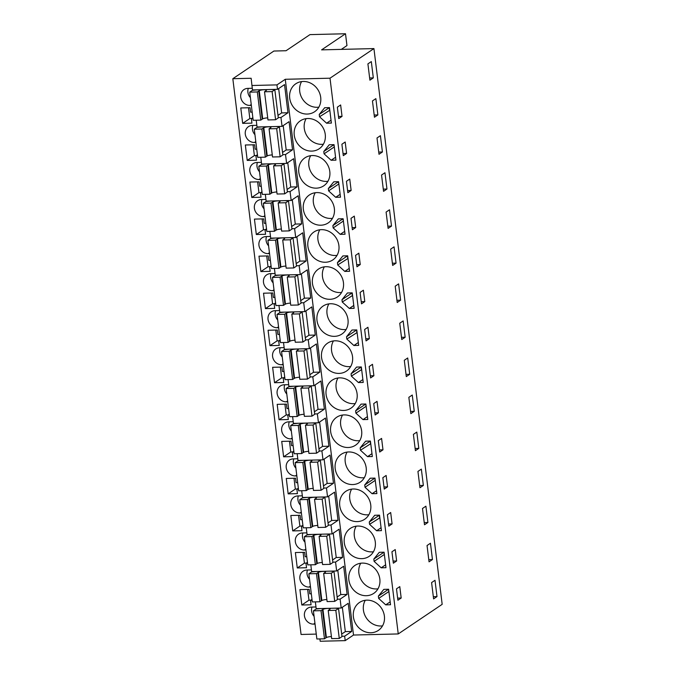 <?xml version="1.0" encoding="UTF-8"?>
<svg xmlns="http://www.w3.org/2000/svg" width="675" height="675" viewBox="0 0 675 675"><rect width="100%" height="100%" fill="white"/><g stroke="black" fill="none" stroke-linecap="round" stroke-linejoin="round"><path stroke-width="1.01" d="M251.952 85.497L252.501 89.944L277.509 89.336L276.969 84.89L285.272 79.287L330.007 78.199L373.933 48.583L321.595 49.866L345.507 33.75L309.96 34.619L286.048 50.735L273.89 51.038L232.824 78.713L251.142 78.266L251.952 85.497L276.969 84.89M319.908 638.921L320.195 641.25L345.203 640.634L344.655 636.196L351.675 631.462L348.216 603.307L341.196 608.032L340.107 599.138L347.127 594.413L343.668 566.258L336.648 570.983L335.559 562.089L342.571 557.364L339.12 529.208L332.1 533.933L331.552 529.487L331.012 525.04L338.023 520.315L334.564 492.151L327.552 496.884L327.004 492.438L326.464 487.991L333.475 483.266L330.016 455.102L323.004 459.835L321.907 450.942L328.927 446.209L325.468 418.053L318.457 422.786L317.36 413.893L324.38 409.16L320.92 381.004L313.9 385.737L312.812 376.844L319.832 372.111L316.373 343.955L309.352 348.68L308.264 339.795L315.276 335.062L311.825 306.906L304.805 311.631L304.256 307.184L303.716 302.738L310.728 298.012L307.277 269.857L300.257 274.582L299.708 270.135L299.168 265.688L306.18 260.963L302.721 232.808L295.709 237.532L294.612 228.639L301.632 223.914L298.173 195.758L291.161 200.483L290.064 191.59L297.084 186.865L293.625 158.701L286.613 163.434L285.517 154.541L292.537 149.816L289.077 121.652L282.057 126.385L280.969 117.492L287.98 112.759L284.529 84.603L277.509 89.336M345.203 640.634L353.506 635.04L285.272 79.287M282.057 126.385L257.048 126.993L256.222 120.226M280.969 117.492L278.26 117.56M283.205 125.617L286.192 149.968L292.537 149.816M285.517 154.541L282.808 154.609M286.613 163.434L261.596 164.042L260.769 157.275M287.752 162.667L290.739 187.017L297.084 186.865M290.064 191.59L287.356 191.658M291.161 200.483L266.144 201.099L265.317 194.324M292.3 199.716L295.287 224.066L301.632 223.914M294.612 228.639L291.904 228.707M295.709 237.532L270.7 238.148L269.865 231.373M296.848 236.765L299.843 261.115L306.18 260.963M299.168 265.688L296.46 265.756M300.257 274.582L275.248 275.198L274.413 268.422M301.396 273.814L304.391 298.164L310.728 298.012M303.716 302.738L301.008 302.805M304.805 311.631L279.796 312.247L278.961 305.471M305.952 310.863L308.939 335.222L315.276 335.062M308.264 339.795L305.556 339.854M309.352 348.68L284.344 349.296L283.517 342.52M310.5 347.912L313.487 372.271L319.832 372.111M312.812 376.844L310.103 376.912M313.9 385.737L288.892 386.345L288.065 379.569M315.048 384.961L318.035 409.32L324.38 409.16M317.36 413.893L314.651 413.961M318.457 422.786L293.439 423.394L292.613 416.627M319.596 422.01L322.582 446.369L328.927 446.209M321.907 450.942L319.199 451.01M323.004 459.835L297.996 460.443L297.16 453.676M324.143 459.068L327.139 483.418L333.475 483.266M326.464 487.991L323.755 488.059M327.552 496.884L302.543 497.492L301.708 490.725M328.691 496.117L331.687 520.467L338.023 520.315M331.012 525.04L328.303 525.108M332.1 533.933L307.091 534.549L306.256 527.774M333.248 533.166L336.234 557.516L342.571 557.364M335.559 562.089L332.851 562.157M336.648 570.983L311.639 571.598L310.812 564.823M337.795 570.215L340.782 594.565L347.127 594.413M340.107 599.138L337.399 599.206M341.196 608.032L316.187 608.648L315.36 601.872M342.343 607.264L345.33 631.614L351.675 631.462M344.655 636.196L341.947 636.255M373.933 48.583L442.176 604.336L398.242 633.943L330.007 78.199M353.506 635.04L398.242 633.943M232.824 78.713L301.067 634.466L316.263 634.095M307.201 114.058A16.85 15.044 -124 0 0 314.618 111.729A16.85 15.044 -124 0 0 319.672 93.209A16.85 15.044 -124 0 0 303.202 81.456A16.85 15.044 -124 0 0 295.785 83.784A16.85 15.044 -124 0 0 290.731 102.296A16.85 15.044 -124 0 0 307.201 114.058M331.383 123.086L329.484 107.603L324.683 107.722L319.233 114.463L319.52 116.775L326.59 123.204L331.383 123.086M357.792 526.053A16.85 15.044 -124 0 0 350.376 528.382A16.85 15.044 -124 0 0 345.322 546.902A16.85 15.044 -124 0 0 361.792 558.655A16.85 15.044 -124 0 0 369.208 556.327A16.85 15.044 -124 0 0 374.262 537.806A16.85 15.044 -124 0 0 357.792 526.053M379.274 552.319L373.823 559.06L374.11 561.372L381.181 567.81L385.973 567.692L384.075 552.201L379.274 552.319M344.14 414.906A16.85 15.044 -124 0 0 336.724 417.234A16.85 15.044 -124 0 0 331.678 435.746A16.85 15.044 -124 0 0 348.148 447.508A16.85 15.044 -124 0 0 355.565 445.179A16.85 15.044 -124 0 0 360.61 426.659A16.85 15.044 -124 0 0 344.14 414.906M370.178 478.221L364.728 484.962L365.006 487.274L372.077 493.703L376.878 493.585L374.971 478.102L370.178 478.221M379.527 515.152L374.726 515.27L369.276 522.011L369.554 524.323L376.633 530.752L381.426 530.643L379.527 515.152M353.244 489.004A16.85 15.044 -124 0 0 345.828 491.333A16.85 15.044 -124 0 0 340.774 509.853A16.85 15.044 -124 0 0 357.244 521.606A16.85 15.044 -124 0 0 364.66 519.278A16.85 15.044 -124 0 0 369.714 500.757A16.85 15.044 -124 0 0 353.244 489.004M367.529 456.654L372.33 456.536L370.423 441.053L365.631 441.172L360.172 447.913L360.458 450.225L367.529 456.654L371.976 453.659M361.083 404.123L355.624 410.864L355.911 413.168L362.981 419.605L367.782 419.487L365.875 404.004L361.083 404.123M339.593 377.857A16.85 15.044 -124 0 0 332.176 380.185A16.85 15.044 -124 0 0 327.13 398.697A16.85 15.044 -124 0 0 343.6 410.459A16.85 15.044 -124 0 0 351.017 408.13A16.85 15.044 -124 0 0 356.062 389.61A16.85 15.044 -124 0 0 339.593 377.857M333.02 226.766L333.163 227.922L340.234 234.36L345.035 234.242L343.128 218.751L338.335 218.869L332.876 225.61L333.02 226.766M328.328 188.561L328.615 190.873L335.686 197.303L340.487 197.193L338.58 181.702L333.788 181.82L328.328 188.561L338.352 181.803L338.909 184.359M323.781 151.512L324.067 153.824L331.138 160.253L335.931 160.135L334.032 144.653L329.24 144.771L323.781 151.512L333.804 144.754L334.361 147.31M349.582 271.291L347.684 255.8L342.883 255.918L337.433 262.659L337.711 264.971L344.782 271.409L349.582 271.291M352.232 292.857L347.431 292.967L341.98 299.708L342.259 302.02L349.338 308.458L354.13 308.34L352.232 292.857M362.281 374.692L361.327 366.955L356.535 367.073L351.076 373.815L351.363 376.118L358.433 382.556L363.226 382.438L362.281 374.692M358.678 345.389L356.78 329.906L351.979 330.024L346.528 336.766L346.815 339.069L353.886 345.507L358.678 345.389M329.948 299.303A16.85 15.044 -124 0 0 337.365 296.975A16.85 15.044 -124 0 0 342.419 278.463A16.85 15.044 -124 0 0 325.949 266.701A16.85 15.044 -124 0 0 318.532 269.03A16.85 15.044 -124 0 0 313.478 287.55A16.85 15.044 -124 0 0 329.948 299.303M320.853 225.205A16.85 15.044 -124 0 0 328.269 222.877A16.85 15.044 -124 0 0 333.323 204.356A16.85 15.044 -124 0 0 316.845 192.603A16.85 15.044 -124 0 0 309.428 194.932A16.85 15.044 -124 0 0 304.383 213.452A16.85 15.044 -124 0 0 320.853 225.205M334.496 336.352A16.85 15.044 -124 0 0 341.913 334.024A16.85 15.044 -124 0 0 346.967 315.512A16.85 15.044 -124 0 0 330.497 303.75A16.85 15.044 -124 0 0 323.08 306.079A16.85 15.044 -124 0 0 318.026 324.599A16.85 15.044 -124 0 0 334.496 336.352M325.401 262.254A16.85 15.044 -124 0 0 332.817 259.926A16.85 15.044 -124 0 0 337.871 241.414A16.85 15.044 -124 0 0 321.401 229.652A16.85 15.044 -124 0 0 313.985 231.981A16.85 15.044 -124 0 0 308.931 250.501A16.85 15.044 -124 0 0 325.401 262.254M352.696 484.557A16.85 15.044 -124 0 0 360.113 482.228A16.85 15.044 -124 0 0 365.167 463.708A16.85 15.044 -124 0 0 348.697 451.955A16.85 15.044 -124 0 0 341.28 454.283A16.85 15.044 -124 0 0 336.226 472.795A16.85 15.044 -124 0 0 352.696 484.557M366.348 595.704A16.85 15.044 -124 0 0 373.756 593.376A16.85 15.044 -124 0 0 378.81 574.864A16.85 15.044 -124 0 0 362.34 563.102A16.85 15.044 -124 0 0 354.923 565.431A16.85 15.044 -124 0 0 349.869 583.951A16.85 15.044 -124 0 0 366.348 595.704M311.757 151.107A16.85 15.044 -124 0 0 319.174 148.778A16.85 15.044 -124 0 0 324.219 130.258A16.85 15.044 -124 0 0 307.749 118.505A16.85 15.044 -124 0 0 300.333 120.833A16.85 15.044 -124 0 0 295.287 139.345A16.85 15.044 -124 0 0 311.757 151.107M378.371 596.109L378.658 598.421L385.729 604.859L390.521 604.741L388.623 589.25L383.83 589.368L378.371 596.109L388.395 589.359L388.952 591.916M316.305 188.156A16.85 15.044 -124 0 0 323.722 185.828A16.85 15.044 -124 0 0 328.767 167.307A16.85 15.044 -124 0 0 312.297 155.554A16.85 15.044 -124 0 0 304.881 157.882A16.85 15.044 -124 0 0 299.835 176.403A16.85 15.044 -124 0 0 316.305 188.156M370.896 632.753A16.85 15.044 -124 0 0 378.312 630.425A16.85 15.044 -124 0 0 383.358 611.913A16.85 15.044 -124 0 0 366.888 600.151A16.85 15.044 -124 0 0 359.471 602.48A16.85 15.044 -124 0 0 354.426 621A16.85 15.044 -124 0 0 370.896 632.753M339.052 373.41A16.85 15.044 -124 0 0 346.469 371.081A16.85 15.044 -124 0 0 351.515 352.561A16.85 15.044 -124 0 0 335.045 340.799A16.85 15.044 -124 0 0 327.628 343.136A16.85 15.044 -124 0 0 322.574 361.648A16.85 15.044 -124 0 0 339.052 373.41M278.657 88.56L281.644 112.919L287.98 112.759M252.298 88.273L247.793 88.383A8.809 7.864 -124 0 0 243.92 89.598A8.809 7.864 -124 0 0 241.279 99.276A8.809 7.864 -124 0 0 249.885 105.427L251.345 105.384M311.318 593.781L309.724 593.823L309.184 589.376L299.928 589.604L301.818 605.011L308.973 600.185L307.648 589.41M301.818 605.011L311.074 604.783L310.525 600.345L312.12 600.303M252.18 112.134L250.585 112.168L250.045 107.722L240.781 107.949L242.679 123.365L251.935 123.137L251.387 118.69L252.973 118.648M302.332 495.821L297.835 495.931A8.809 7.864 -124 0 0 293.962 497.146A8.809 7.864 -124 0 0 291.322 506.824A8.809 7.864 -124 0 0 299.928 512.975L301.387 512.941M274.919 297.38L273.333 297.422L272.784 292.975L263.528 293.203L265.427 308.61L272.582 303.784L271.257 293.009M265.427 308.61L274.683 308.391L274.134 303.944L275.721 303.902M271.173 266.853L269.587 266.887L270.135 271.333L260.871 271.561L258.981 256.154L268.237 255.926L268.785 260.373L270.371 260.331M270.489 236.469L265.992 236.579A8.809 7.864 -124 0 0 262.111 237.794A8.809 7.864 -124 0 0 259.478 247.48A8.809 7.864 -124 0 0 268.085 253.623L269.544 253.589M266.625 229.804L265.039 229.837L265.579 234.284L256.323 234.512L254.433 219.097L263.689 218.877L264.237 223.324L265.823 223.282M255.791 141.564L254.433 142.476A8.809 7.864 -124 0 1 245.827 136.325A8.809 7.864 -124 0 1 248.468 126.647A8.809 7.864 -124 0 1 252.34 125.432L256.846 125.322M254.433 142.476L255.901 142.442M256.728 149.183L255.142 149.217L254.593 144.771L245.337 144.998L247.227 160.414L256.483 160.186L255.935 155.739L257.529 155.706M260.339 178.613L258.989 179.525A8.809 7.864 -124 0 1 250.374 173.374A8.809 7.864 -124 0 1 253.015 163.696A8.809 7.864 -124 0 1 256.897 162.481L261.394 162.371M258.989 179.525L260.449 179.491M261.276 186.232L259.689 186.266L259.141 181.82L249.885 182.047L251.775 197.463L258.938 192.637L257.614 181.862M251.775 197.463L261.031 197.235L260.491 192.788L262.077 192.755M275.037 273.518L270.54 273.628A8.809 7.864 -124 0 0 266.667 274.852A8.809 7.864 -124 0 0 264.026 284.529A8.809 7.864 -124 0 0 272.632 290.672L274.092 290.638M284.023 371.478L282.437 371.52L281.888 367.073L272.632 367.301L274.523 382.717L283.778 382.489L283.23 378.042L284.825 378M283.087 363.859L281.728 364.77A8.809 7.864 -124 0 1 273.122 358.627A8.809 7.864 -124 0 1 275.763 348.95A8.809 7.864 -124 0 1 279.636 347.735L284.141 347.617M281.728 364.77L283.196 364.736M311.437 569.919L306.931 570.029A8.809 7.864 -124 0 0 303.058 571.252A8.809 7.864 -124 0 0 300.417 580.93A8.809 7.864 -124 0 0 309.023 587.073L310.492 587.039M302.214 519.683L300.628 519.716L300.08 515.278L290.824 515.498L292.722 530.913L299.877 526.087L298.552 515.312M292.722 530.913L301.978 530.685L301.43 526.238L303.016 526.205M306.889 532.87L302.383 532.98A8.809 7.864 -124 0 0 298.51 534.195A8.809 7.864 -124 0 0 295.869 543.881A8.809 7.864 -124 0 0 304.476 550.024L305.935 549.99M279.593 310.567L275.088 310.677A8.809 7.864 -124 0 0 271.215 311.901A8.809 7.864 -124 0 0 268.574 321.578A8.809 7.864 -124 0 0 277.18 327.721L278.64 327.687M297.667 482.633L296.08 482.667L295.532 478.221L286.276 478.448L288.166 493.864L297.43 493.636L296.882 489.189L298.468 489.156M280.268 340.951L278.682 340.993L279.231 345.44L269.975 345.659L268.076 330.252L277.341 330.024L277.881 334.471L279.475 334.429M306.771 556.732L305.176 556.774L304.636 552.327L295.372 552.547L297.27 567.962L304.425 563.136L306.273 563.093M297.27 567.962L306.526 567.734L305.977 563.288L307.564 563.254M288.571 408.527L286.985 408.569L286.436 404.123L277.18 404.35L279.07 419.766L286.225 414.939L288.073 414.889M279.07 419.766L288.326 419.538L287.786 415.091L289.373 415.049M293.237 421.723L288.74 421.833A8.809 7.864 -124 0 0 284.858 423.048A8.809 7.864 -124 0 0 282.218 432.726A8.809 7.864 -124 0 0 290.832 438.877L292.292 438.834M293.119 445.584L291.532 445.618L290.984 441.172L281.728 441.399L283.618 456.815L290.782 451.988L292.629 451.946M283.618 456.815L292.874 456.587L292.334 452.14L293.92 452.098M297.785 458.772L293.288 458.882A8.809 7.864 -124 0 0 289.406 460.097A8.809 7.864 -124 0 0 286.765 469.775A8.809 7.864 -124 0 0 295.38 475.926L296.84 475.892M315.984 606.968L311.479 607.078A8.809 7.864 -124 0 0 307.606 608.302A8.809 7.864 -124 0 0 304.965 617.979A8.809 7.864 -124 0 0 313.58 624.122L315.039 624.088M265.942 199.42L261.444 199.53A8.809 7.864 -124 0 0 257.563 200.745A8.809 7.864 -124 0 0 254.922 210.431A8.809 7.864 -124 0 0 263.537 216.574L264.997 216.54M288.689 384.674L284.192 384.784A8.809 7.864 -124 0 0 280.311 385.999A8.809 7.864 -124 0 0 277.67 395.677A8.809 7.864 -124 0 0 286.284 401.827L287.744 401.785M373.317 77.887L371.317 61.585L367.909 63.88L369.908 80.182L373.317 77.887L369.638 77.979M340.639 104.963L342.039 116.378L338.749 118.597L337.348 107.182L340.639 104.963M396.63 560.976L393.339 563.195L391.939 551.787L395.229 549.568L396.63 560.976L393.078 561.06M423.36 485.435L419.951 487.738L417.943 471.428L421.352 469.133L423.36 485.435L419.681 485.528M379.696 452.048L378.295 440.632L381.586 438.413L382.987 449.828L379.696 452.048M386.834 481.174L387.534 486.877L384.244 489.097L382.843 477.689L386.134 475.462L386.834 481.174M427.908 522.484L425.9 506.182L422.499 508.486L424.499 524.787L427.908 522.484L424.229 522.577M388.792 526.146L387.391 514.738L390.682 512.519L392.082 523.927L388.792 526.146M414.256 411.337L412.256 395.035L408.848 397.33L410.847 413.632L414.256 411.337L410.577 411.429M378.439 412.779L375.14 414.998L374.439 409.295L373.739 403.582L377.038 401.363L378.439 412.779L374.878 412.864M400.613 300.189L397.204 302.484L395.204 286.183L398.604 283.888L400.613 300.189L396.934 300.274M354.291 216.118L355.691 227.526L352.401 229.745L351 218.337L354.291 216.118M391.508 226.091L389.509 209.782L386.1 212.085L388.108 228.386L391.508 226.091L387.83 226.176M349.743 179.069L351.143 190.477L347.853 192.696L346.444 181.288L349.743 179.069M346.596 153.428L343.297 155.647L342.596 149.943L341.896 144.231L345.195 142.012L346.596 153.428L343.035 153.512M377.865 114.936L375.865 98.634L372.457 100.929L374.456 117.231L377.865 114.936L374.186 115.028M386.961 189.034L384.961 172.732L381.552 175.036L383.552 191.337L386.961 189.034L383.282 189.127M359.539 258.871L360.239 264.575L356.948 266.794L355.548 255.386L358.838 253.167L359.539 258.871M396.065 263.14L394.057 246.839L390.648 249.134L392.656 265.435L396.065 263.14L392.386 263.225M373.891 375.73L370.592 377.949L369.191 366.533L372.49 364.314L373.891 375.73L370.33 375.815M409.708 374.288L407.708 357.986L404.3 360.281L406.299 376.582L409.708 374.288L406.029 374.38M369.335 338.673L366.044 340.9L364.643 329.484L367.934 327.265L369.335 338.673L365.782 338.766M363.386 290.216L364.787 301.624L361.496 303.843L360.096 292.435L363.386 290.216M405.16 337.238L403.161 320.937L399.752 323.232L401.752 339.533L405.16 337.238L401.482 337.331M418.804 448.386L416.804 432.084L413.395 434.379L415.403 450.681L418.804 448.386L415.125 448.478M432.456 559.541L430.456 543.24L427.047 545.535L429.047 561.836L432.456 559.541L428.777 559.626M401.186 598.025L399.786 586.617L396.487 588.836L397.887 600.244L401.186 598.025L397.626 598.117M382.413 151.985L380.413 135.683L377.004 137.978L379.004 154.288L382.413 151.985L378.734 152.078M437.003 596.59L433.595 598.885L431.595 582.584L435.004 580.289L437.003 596.59L433.325 596.675M341.297 49.385L346.958 45.571L345.507 33.75M301.59 81.582A16.85 15.044 -124 0 0 302.273 98.66A16.85 15.044 -124 0 0 317.225 107.3A16.85 15.044 -124 0 0 318.836 107.173M326.59 123.204L331.028 120.209M319.52 116.775L329.813 110.261M319.233 114.463L329.257 107.705L329.535 110.017M356.181 526.179A16.85 15.044 -124 0 0 356.864 543.265A16.85 15.044 -124 0 0 371.815 551.905A16.85 15.044 -124 0 0 373.427 551.77M373.823 559.06L383.847 552.31L384.404 554.867M381.181 567.81L385.619 564.815M374.11 561.372L384.126 554.614M342.529 415.032A16.85 15.044 -124 0 0 343.221 432.11A16.85 15.044 -124 0 0 358.172 440.75A16.85 15.044 -124 0 0 359.783 440.623M364.728 484.962L374.743 478.204L375.3 480.76M372.077 493.703L376.523 490.708M365.006 487.274L375.03 480.516M376.633 530.752L381.071 527.766M369.554 524.323L379.848 517.809M369.276 522.011L379.299 515.253L379.578 517.565M351.633 489.13A16.85 15.044 -124 0 0 352.316 506.208A16.85 15.044 -124 0 0 367.267 514.848A16.85 15.044 -124 0 0 368.879 514.721M360.458 450.225L370.752 443.711M360.172 447.913L370.195 441.155L370.482 443.467M355.624 410.864L365.648 404.106L366.204 406.662M362.981 419.605L367.428 416.61M355.911 413.168L365.934 406.418M337.981 377.983A16.85 15.044 -124 0 0 338.673 395.061A16.85 15.044 -124 0 0 353.624 403.701A16.85 15.044 -124 0 0 355.236 403.574M332.876 225.61L342.9 218.86L343.457 221.408M333.163 227.922L343.187 221.164M340.234 234.36L344.68 231.365M328.615 190.873L338.639 184.115M335.686 197.303L340.132 194.316M324.067 153.824L334.091 147.066M331.138 160.253L335.585 157.258M344.782 271.409L349.228 268.414M337.711 264.971L348.005 258.466M337.433 262.659L347.448 255.909L347.735 258.213M349.338 308.458L353.776 305.463M342.259 302.02L352.552 295.515M341.98 299.708L352.004 292.958L352.282 295.262M358.433 382.556L362.872 379.561M351.363 376.118L361.657 369.613M351.076 373.815L361.1 367.057L361.387 369.368M353.886 345.507L358.324 342.512M346.815 339.069L357.109 332.564M346.528 336.766L356.552 330.007L356.83 332.319M324.337 266.836A16.85 15.044 -124 0 0 325.021 283.913A16.85 15.044 -124 0 0 339.972 292.553A16.85 15.044 -124 0 0 341.584 292.418M315.233 192.729A16.85 15.044 -124 0 0 315.925 209.815A16.85 15.044 -124 0 0 330.877 218.447A16.85 15.044 -124 0 0 332.488 218.32M328.885 303.885A16.85 15.044 -124 0 0 329.569 320.962A16.85 15.044 -124 0 0 344.52 329.602A16.85 15.044 -124 0 0 346.132 329.476M319.79 229.778A16.85 15.044 -124 0 0 320.473 246.864A16.85 15.044 -124 0 0 335.424 255.504A16.85 15.044 -124 0 0 337.036 255.369M347.085 452.081A16.85 15.044 -124 0 0 347.768 469.159A16.85 15.044 -124 0 0 362.72 477.799A16.85 15.044 -124 0 0 364.331 477.672M360.728 563.228A16.85 15.044 -124 0 0 361.42 580.314A16.85 15.044 -124 0 0 376.363 588.954A16.85 15.044 -124 0 0 377.975 588.819M306.138 118.631A16.85 15.044 -124 0 0 306.83 135.709A16.85 15.044 -124 0 0 321.773 144.349A16.85 15.044 -124 0 0 323.384 144.222M378.658 598.421L388.682 591.663M385.729 604.859L390.167 601.864M310.686 155.68A16.85 15.044 -124 0 0 311.377 172.758A16.85 15.044 -124 0 0 326.329 181.398A16.85 15.044 -124 0 0 327.94 181.271M365.276 600.286A16.85 15.044 -124 0 0 365.968 617.363A16.85 15.044 -124 0 0 380.919 626.003A16.85 15.044 -124 0 0 382.531 625.868M333.433 340.934A16.85 15.044 -124 0 0 334.125 358.012A16.85 15.044 -124 0 0 349.068 366.652A16.85 15.044 -124 0 0 350.679 366.525M248.316 88.366A8.809 7.864 -124 0 0 250.4 97.63M310.525 600.345L312.002 599.349M310.821 600.142L308.973 600.185M251.387 118.69L252.863 117.695M251.682 118.496L249.834 118.538L242.679 123.365M248.51 107.764L249.834 118.538M298.35 495.914A8.809 7.864 -124 0 0 300.434 505.178M274.134 303.944L275.602 302.948M274.43 303.742L272.582 303.784M269.587 266.887L271.055 265.899M269.882 266.692L268.034 266.735L260.871 271.561M266.709 255.96L268.034 266.735M266.507 236.571A8.809 7.864 -124 0 0 268.591 245.835M265.039 229.837L266.507 228.85M265.334 229.643L263.486 229.686L256.323 234.512M262.162 218.911L263.486 229.686M252.863 125.415A8.809 7.864 -124 0 0 254.948 134.679M255.935 155.739L257.411 154.752M256.23 155.545L254.382 155.588L247.227 160.414M253.066 144.813L254.382 155.588M257.411 162.464A8.809 7.864 -124 0 0 259.495 171.728M260.491 192.788L261.959 191.801M260.778 192.594L258.938 192.637M271.055 273.62A8.809 7.864 -124 0 0 273.139 282.884M283.23 378.042L284.707 377.047M283.525 377.84L281.677 377.89L274.523 382.717M280.361 367.107L281.677 377.89M280.159 347.718A8.809 7.864 -124 0 0 282.243 356.982M307.454 570.021A8.809 7.864 -124 0 0 309.538 579.285M301.43 526.238L302.898 525.251M301.725 526.044L299.877 526.087M302.898 532.972A8.809 7.864 -124 0 0 304.99 542.227M275.611 310.669A8.809 7.864 -124 0 0 277.695 319.933M296.882 489.189L298.35 488.202M297.177 488.995L295.329 489.038L288.166 493.864M294.005 478.263L295.329 489.038M278.682 340.993L280.159 339.998M278.977 340.791L277.13 340.841L269.975 345.659M275.805 330.058L277.13 340.841M305.977 563.288L307.454 562.3M303.1 552.361L304.425 563.136M287.786 415.091L289.254 414.096M284.909 404.165L286.225 414.939M289.254 421.816A8.809 7.864 -124 0 0 291.338 431.08M292.334 452.14L293.802 451.153M289.457 441.214L290.782 451.988M293.802 458.865A8.809 7.864 -124 0 0 295.886 468.129M312.002 607.07A8.809 7.864 -124 0 0 314.086 616.334M261.959 199.522A8.809 7.864 -124 0 0 264.043 208.778M284.707 384.767A8.809 7.864 -124 0 0 286.791 394.031M342.039 116.378L338.487 116.463M382.987 449.828L379.434 449.913M387.534 486.877L383.982 486.962M392.082 523.927L388.53 524.011M355.691 227.526L352.139 227.61M351.143 190.477L347.583 190.561M360.239 264.575L356.687 264.668M364.787 301.624L361.235 301.717M281.644 112.919L277.99 115.383M271.173 89.488L274.843 89.758L278.302 117.914L275.586 119.745L267.975 119.931L264.524 91.775L266.279 90.534A3.831 0.852 173 0 0 266.439 90.239A3.831 0.852 173 0 0 263.486 89.767A3.831 0.852 173 0 0 259.259 90.712L258.761 90.99L262.212 119.146L260.786 120.108L253.176 120.293L249.725 92.138L252.442 90.307L257.217 89.834M267.73 117.897A3.831 0.852 -7 0 0 262.718 118.867L262.212 119.146M274.843 89.758L272.126 91.589L275.586 119.745M272.126 91.589L264.524 91.775M258.761 90.99L257.327 91.952L260.786 120.108M257.327 91.952L249.725 92.138M286.192 149.968L282.538 152.432M275.721 126.537L279.399 126.807L282.85 154.963L280.133 156.803L272.531 156.988L269.072 128.824L270.827 127.583A3.831 0.852 173 0 0 270.996 127.288A3.831 0.852 173 0 0 268.034 126.816A3.831 0.852 173 0 0 263.807 127.761L263.309 128.039L266.768 156.195L265.334 157.157L257.732 157.351L254.273 129.187L256.989 127.356L261.773 126.883M272.278 154.946A3.831 0.852 -7 0 0 267.266 155.917L266.768 156.195M279.399 126.807L276.674 128.638L280.133 156.803M276.674 128.638L269.072 128.824M263.309 128.039L261.875 129.001L265.334 157.157M261.875 129.001L254.273 129.187M290.739 187.017L287.094 189.481M280.268 163.586L283.947 163.856L287.398 192.012L284.681 193.852L277.079 194.037L273.62 165.873L275.375 164.632A3.831 0.852 173 0 0 275.543 164.337A3.831 0.852 173 0 0 272.582 163.865A3.831 0.852 173 0 0 268.355 164.81L267.857 165.088L271.316 193.244L269.882 194.214L262.28 194.4L258.82 166.236L261.537 164.405L266.321 163.932M276.826 191.995A3.831 0.852 -7 0 0 271.814 192.966L271.316 193.244M283.947 163.856L281.222 165.687L284.681 193.852M281.222 165.687L273.62 165.873M267.857 165.088L266.423 166.05L269.882 194.214M266.423 166.05L258.82 166.236M295.287 224.066L291.642 226.53M284.816 200.635L288.495 200.905L291.954 229.061L289.229 230.901L281.627 231.086L278.168 202.93L279.923 201.69A3.831 0.852 173 0 0 280.091 201.386A3.831 0.852 173 0 0 277.13 200.922A3.831 0.852 173 0 0 272.902 201.859L272.405 202.137L275.864 230.293L274.43 231.263L266.827 231.449L263.368 203.285L266.093 201.454L270.869 200.981M281.374 229.044A3.831 0.852 -7 0 0 276.362 230.015L275.864 230.293M288.495 200.905L285.77 202.745L289.229 230.901M285.77 202.745L278.168 202.93M272.405 202.137L270.97 203.099L274.43 231.263M270.97 203.099L263.368 203.285M299.843 261.115L296.19 263.579M289.364 237.693L293.043 237.954L296.502 266.119L293.777 267.95L286.175 268.135L282.715 239.979L284.47 238.739A3.831 0.852 173 0 0 284.639 238.444A3.831 0.852 173 0 0 281.677 237.971A3.831 0.852 173 0 0 277.45 238.908L276.952 239.186L280.412 267.342L278.977 268.312L271.375 268.498L267.916 240.342L270.641 238.503L275.417 238.03M285.922 266.093A3.831 0.852 -7 0 0 280.91 267.064L280.412 267.342M293.043 237.954L290.326 239.794L293.777 267.95M290.326 239.794L282.715 239.979M276.952 239.186L275.527 240.157L278.977 268.312M275.527 240.157L267.916 240.342M304.391 298.164L300.738 300.628M293.92 274.742L297.591 275.003L301.05 303.168L298.333 304.999L290.723 305.184L287.272 277.028L289.018 275.788A3.831 0.852 173 0 0 289.187 275.493A3.831 0.852 173 0 0 286.225 275.02A3.831 0.852 173 0 0 282.007 275.957L281.5 276.235L284.96 304.4L283.525 305.362L275.923 305.547L272.464 277.391L275.189 275.552L279.965 275.079M290.478 303.142A3.831 0.852 -7 0 0 285.457 304.113L284.96 304.4M297.591 275.003L294.874 276.843L298.333 304.999M294.874 276.843L287.272 277.028M281.5 276.235L280.074 277.206L283.525 305.362M280.074 277.206L272.464 277.391M308.939 335.222L305.286 337.677M298.468 311.791L302.138 312.061L305.598 340.217L302.881 342.048L295.27 342.233L291.819 314.077L293.574 312.837A3.831 0.852 173 0 0 293.735 312.542A3.831 0.852 173 0 0 290.782 312.069A3.831 0.852 173 0 0 286.554 313.006L286.057 313.284L289.507 341.449L288.082 342.411L280.471 342.596L277.02 314.44L279.737 312.609L284.512 312.128M295.026 340.2A3.831 0.852 -7 0 0 290.014 341.17L289.507 341.449M302.138 312.061L299.422 313.892L302.881 342.048M299.422 313.892L291.819 314.077M286.057 313.284L284.622 314.255L288.082 342.411M284.622 314.255L277.02 314.44M313.487 372.271L309.833 374.726M303.016 348.84L306.686 349.11L310.146 377.266L307.429 379.097L299.827 379.282L296.367 351.127L298.122 349.886A3.831 0.852 173 0 0 298.291 349.591A3.831 0.852 173 0 0 295.329 349.118A3.831 0.852 173 0 0 291.102 350.055L290.604 350.342L294.055 378.498L292.629 379.46L285.027 379.645L281.568 351.489L284.285 349.658L289.069 349.177M299.573 377.249A3.831 0.852 -7 0 0 294.562 378.219L294.055 378.498M306.686 349.11L303.969 350.941L307.429 379.097M303.969 350.941L296.367 351.127M290.604 350.342L289.17 351.304L292.629 379.46M289.17 351.304L281.568 351.489M318.035 409.32L314.39 411.775M307.564 385.889L311.243 386.159L314.693 414.315L311.977 416.146L304.374 416.332L300.915 388.176L302.67 386.935A3.831 0.852 173 0 0 302.839 386.64A3.831 0.852 173 0 0 299.877 386.168A3.831 0.852 173 0 0 295.65 387.113L295.152 387.391L298.612 415.547L297.177 416.509L289.575 416.694L286.116 388.538L288.832 386.707L293.617 386.227M304.121 414.298A3.831 0.852 -7 0 0 299.109 415.268L298.612 415.547M311.243 386.159L308.517 387.99L311.977 416.146M308.517 387.99L300.915 388.176M295.152 387.391L293.718 388.353L297.177 416.509M293.718 388.353L286.116 388.538M322.582 446.369L318.938 448.833M312.112 422.938L315.79 423.208L319.25 451.364L316.524 453.195L308.922 453.389L305.463 425.225L307.218 423.984A3.831 0.852 173 0 0 307.387 423.689A3.831 0.852 173 0 0 304.425 423.217A3.831 0.852 173 0 0 300.198 424.162L299.7 424.44L303.159 452.596L301.725 453.558L294.123 453.743L290.663 425.587L293.389 423.757L298.164 423.284M308.669 451.347A3.831 0.852 -7 0 0 303.657 452.318L303.159 452.596M315.79 423.208L313.065 425.039L316.524 453.195M313.065 425.039L305.463 425.225M299.7 424.44L298.266 425.402L301.725 453.558M298.266 425.402L290.663 425.587M327.139 483.418L323.485 485.882M316.659 459.987L320.338 460.257L323.798 488.413L321.072 490.252L313.47 490.438L310.011 462.274L311.766 461.033A3.831 0.852 173 0 0 311.934 460.738A3.831 0.852 173 0 0 308.973 460.266A3.831 0.852 173 0 0 304.746 461.211L304.248 461.489L307.707 489.645L306.273 490.607L298.671 490.801L295.211 462.637L297.937 460.806L302.712 460.333M313.217 488.396A3.831 0.852 -7 0 0 308.205 489.367L307.707 489.645M320.338 460.257L317.621 462.088L321.072 490.252M317.621 462.088L310.011 462.274M304.248 461.489L302.822 462.451L306.273 490.607M302.822 462.451L295.211 462.637M331.687 520.467L328.033 522.931M321.207 497.036L324.886 497.306L328.345 525.462L325.62 527.302L318.018 527.487L314.558 499.323L316.313 498.091A3.831 0.852 173 0 0 316.482 497.787A3.831 0.852 173 0 0 313.521 497.315A3.831 0.852 173 0 0 309.302 498.26L308.796 498.538L312.255 526.694L310.821 527.664L303.218 527.85L299.759 499.686L302.484 497.855L307.26 497.382M317.773 525.445A3.831 0.852 -7 0 0 312.753 526.416L312.255 526.694M324.886 497.306L322.169 499.137L325.62 527.302M322.169 499.137L314.558 499.323M308.796 498.538L307.37 499.5L310.821 527.664M307.37 499.5L299.759 499.686M336.234 557.516L332.581 559.98M325.763 534.085L329.434 534.355L332.893 562.511L330.176 564.351L322.566 564.536L319.115 536.38L320.87 535.14A3.831 0.852 173 0 0 321.03 534.836A3.831 0.852 173 0 0 318.077 534.372A3.831 0.852 173 0 0 313.85 535.309L313.352 535.587L316.803 563.743L315.377 564.713L307.766 564.899L304.315 536.743L307.032 534.904L311.808 534.431M322.321 562.494A3.831 0.852 -7 0 0 317.309 563.465L316.803 563.743M329.434 534.355L326.717 536.195L330.176 564.351M326.717 536.195L319.115 536.38M313.352 535.587L311.918 536.549L315.377 564.713M311.918 536.549L304.315 536.743M340.782 594.565L337.129 597.029M330.311 571.143L333.982 571.404L337.441 599.569L334.724 601.4L327.122 601.585L323.663 573.429L325.418 572.189A3.831 0.852 173 0 0 325.586 571.894A3.831 0.852 173 0 0 322.625 571.421A3.831 0.852 173 0 0 318.398 572.358L317.9 572.636L321.351 600.792L319.925 601.763L312.323 601.948L308.863 573.792L311.58 571.953L316.364 571.48M326.869 599.543A3.831 0.852 -7 0 0 321.857 600.514L321.351 600.792M333.982 571.404L331.265 573.244L334.724 601.4M331.265 573.244L323.663 573.429M317.9 572.636L316.465 573.607L319.925 601.763M316.465 573.607L308.863 573.792M345.33 631.614L341.677 634.078M334.859 608.192L338.538 608.453L341.989 636.618L339.272 638.449L331.67 638.634L328.21 610.478L329.965 609.238A3.831 0.852 173 0 0 330.134 608.943A3.831 0.852 173 0 0 327.173 608.47A3.831 0.852 173 0 0 322.945 609.407L322.448 609.685L325.907 637.85L324.473 638.812L316.87 638.997L313.411 610.841L316.128 609.002L320.912 608.529M331.417 636.592A3.831 0.852 -7 0 0 326.405 637.563L325.907 637.85M338.538 608.453L335.812 610.293L339.272 638.449M335.812 610.293L328.21 610.478M322.448 609.685L321.013 610.656L324.473 638.812M321.013 610.656L313.411 610.841M251.243 104.507L249.885 105.427M301.278 512.063L299.928 512.975M269.435 252.712L268.085 253.623M273.991 289.761L272.632 290.672M310.382 586.162L309.023 587.073M305.834 549.112L304.476 550.024M278.539 326.81L277.18 327.721M292.182 437.965L290.832 438.877M296.73 475.014L295.38 475.926M314.93 623.211L313.58 624.122M264.887 215.662L263.537 216.574M287.634 400.908L286.284 401.827M259.259 90.712L262.718 118.867M263.807 127.761L267.266 155.917M268.355 164.81L271.814 192.966M272.902 201.859L276.362 230.015M277.45 238.908L280.91 267.064M282.007 275.957L285.457 304.113M286.554 313.006L290.014 341.17M291.102 350.055L294.562 378.219M295.65 387.113L299.109 415.268M300.198 424.162L303.657 452.318M304.746 461.211L308.205 489.367M309.302 498.26L312.753 526.416M313.85 535.309L317.309 563.465M318.398 572.358L321.857 600.514M322.945 609.407L326.405 637.563"/></g></svg>
